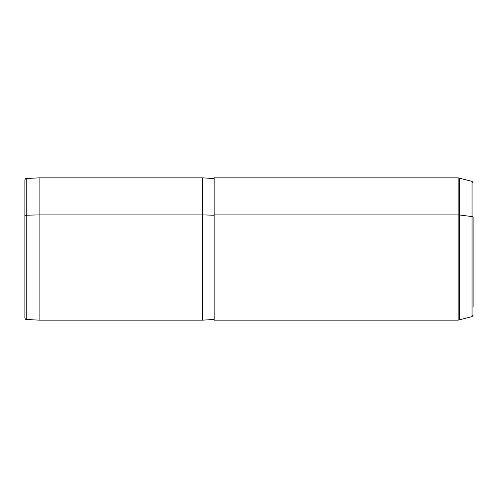 <?xml version="1.0" encoding="UTF-8"?>
<svg xmlns="http://www.w3.org/2000/svg" width="498" height="498" viewBox="0 0 498 498"><rect width="100%" height="100%" fill="white"/><g stroke="black" fill="none" stroke-linecap="round" stroke-linejoin="round"><path stroke-width="0.75" d="M473.1 315.24L472.048 316.616L458.123 320.146L458.123 214.893A5.69 2.727 0 0 1 459.598 214.987L459.598 178.054L459.598 214.987L472.048 216.586A1.426 0.685 0 0 1 473.1 217.246A1.426 0.685 180 0 0 472.048 216.586L472.048 316.616L472.048 216.586L459.598 214.987L459.598 319.946L459.598 214.987A5.69 2.727 180 0 0 458.123 214.893L458.123 177.854L458.123 214.893L214.14 214.893L458.123 214.893L458.123 320.146L214.14 320.146L214.14 214.893L214.14 319.43L202.754 320.146L202.754 214.893L214.14 215.236L202.754 214.893L202.754 320.146L39.13 320.146L39.13 214.893L202.754 214.893L202.754 177.854L202.754 214.893L39.13 214.893L39.13 320.146L26.251 319.467L26.251 215.217L39.13 214.893L39.13 177.854L39.13 214.893L26.251 215.217L26.251 319.467C25.933 319.809 25.485 319.336 24.9 318.048L24.9 215.895A1.426 0.685 0 0 1 26.251 215.217L26.251 178.533L26.251 215.217A1.426 0.685 180 0 0 24.9 215.895L24.9 282.105M24.9 215.895L24.9 179.952C25.485 178.664 25.933 178.191 26.251 178.533L39.13 177.854L202.754 177.854L214.14 178.57M473.1 217.246L473.1 307.129L473.1 217.246M472.048 216.586L472.048 181.384L472.048 216.586M214.14 214.893L214.14 177.854L458.123 177.854L472.048 181.384L473.1 182.76"/></g></svg>
